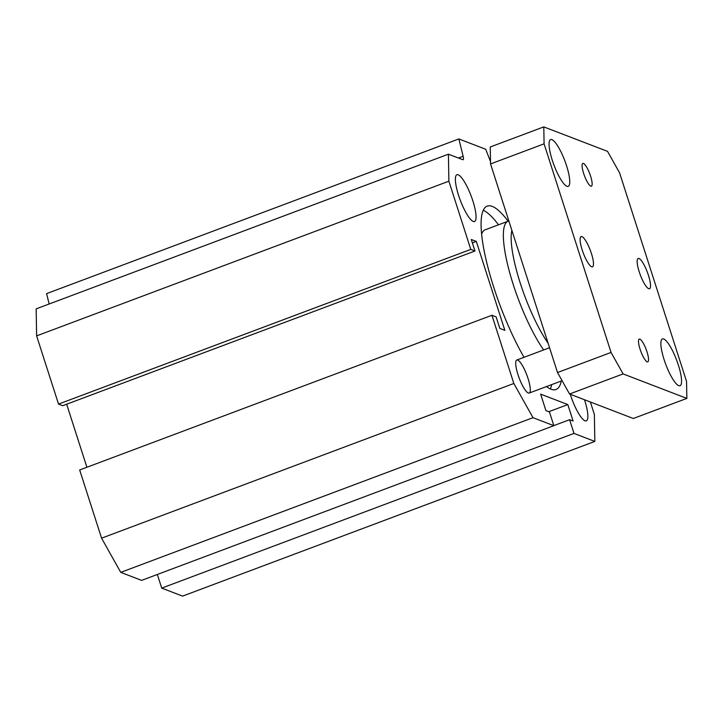 <?xml version="1.0" encoding="UTF-8"?>
<svg xmlns="http://www.w3.org/2000/svg" width="723" height="723" viewBox="0 0 723 723"><rect width="100%" height="100%" fill="white"/><g stroke="black" fill="none" stroke-linecap="round" stroke-linejoin="round"><path stroke-width="1.08" d="M483.289 210.285A97.921 22.856 -110.6 0 1 498.499 224.817M551.676 384.618A97.921 22.856 -110.6 0 1 550.32 388.929M524.021 357.307A97.921 22.856 -110.6 0 1 493.692 287.076A97.921 22.856 -110.6 0 1 487.221 206.118A97.921 22.856 -110.6 0 1 508.133 221.202A76.457 17.849 69.4 0 0 513.194 284.401A76.457 17.849 69.4 0 0 543.633 349.95M561.31 381.003A97.921 22.856 -110.6 0 1 556.023 389.48A97.921 22.856 -110.6 0 1 546.471 386.57M508.865 221.003A76.457 17.849 69.4 0 0 508.152 221.193L485.124 229.833A76.457 17.849 69.4 0 0 481.645 234.107M553.854 425.684L141.6 580.379L120.75 572.372L101.572 538.183L79.675 469.968L491.938 315.273L513.836 383.488L533.014 417.677L553.854 425.684L549.453 411.956L545.928 410.61L540.641 394.134L567.817 404.573L573.104 421.048L569.579 419.692L573.99 433.411L594.839 441.419L594.36 414.415L590.375 401.997M86.896 467.257L66.661 404.229M474.975 251.008L62.72 405.702L58.527 404.094L36.62 335.879L36.15 308.875L448.414 154.18L448.884 181.184L470.781 249.399L474.975 251.008L471.279 239.485L476.312 241.419L504.862 330.348L499.828 328.414L496.132 316.882L491.938 315.273M49.155 303.994L46.588 293.628L458.852 138.933L463.127 156.267A5.883 1.374 -110.6 0 1 463.118 159.729A5.883 1.374 -110.6 0 1 462.819 159.711L448.414 154.18M594.839 441.419L182.576 596.114L161.726 588.106L157.352 574.469M517.966 374.604A17.641 4.121 -110.6 0 1 516.8 360.018A17.641 4.121 -110.6 0 1 526.859 375.092A17.641 4.121 -110.6 0 1 529.2 393.05A17.641 4.121 -110.6 0 1 517.966 374.604M584.5 399.747A24.998 5.838 -110.6 0 1 586.308 420.876A24.998 5.838 -110.6 0 1 570.248 394.27M473.213 221.455A24.998 5.838 -110.6 0 1 459.394 197.777A24.998 5.838 -110.6 0 1 456.936 174.722A24.998 5.838 -110.6 0 1 471.179 196.078A24.998 5.838 -110.6 0 1 474.505 221.527A24.998 5.838 -110.6 0 1 473.213 221.455M548.106 343.235A70.574 16.475 -110.6 0 1 520.226 283.036A70.574 16.475 -110.6 0 1 511.857 230.33M490.501 161.554L485.693 149.245L458.852 138.933M548.802 411.712L567.817 404.573M553.827 425.603L569.579 419.692M161.726 588.106L573.99 433.411M36.62 335.879L448.884 181.184M58.527 404.094L470.781 249.399M476.312 241.419L472.372 242.892M101.572 538.183L513.836 383.488M120.75 572.372L533.014 417.677M647.157 361.825A12.155 2.838 -110.6 0 1 640.442 350.303A12.155 2.838 -110.6 0 1 639.249 339.096A12.155 2.838 -110.6 0 1 639.873 339.132A12.155 2.838 -110.6 0 1 646.597 350.646A12.155 2.838 -110.6 0 1 647.79 361.852A12.155 2.838 -110.6 0 1 647.157 361.825M590.763 186.154A12.155 2.838 -110.6 0 1 584.039 174.641A12.155 2.838 -110.6 0 1 582.846 163.425A12.155 2.838 -110.6 0 1 583.479 163.461A12.155 2.838 -110.6 0 1 590.194 174.975A12.155 2.838 -110.6 0 1 591.387 186.191A12.155 2.838 -110.6 0 1 590.763 186.154M591.649 266.787A16.177 3.778 -110.6 0 1 582.702 251.468A16.177 3.778 -110.6 0 1 581.12 236.548A16.177 3.778 -110.6 0 1 590.33 250.366A16.177 3.778 -110.6 0 1 592.48 266.832A16.177 3.778 -110.6 0 1 591.649 266.787M648.685 288.694A16.177 3.778 -110.6 0 1 639.747 273.375A16.177 3.778 -110.6 0 1 638.156 258.454A16.177 3.778 -110.6 0 1 647.374 272.273A16.177 3.778 -110.6 0 1 649.516 288.739A16.177 3.778 -110.6 0 1 648.685 288.694M686.85 398.4L633.312 418.49L569.561 394.008L557.514 372.535L490.546 163.931L490.248 146.977L543.786 126.887L544.085 143.841L611.062 352.444L623.099 373.918L686.85 398.4L686.552 381.437L619.575 172.833L607.537 151.369L543.786 126.887M663.732 338.988A24.998 5.838 -110.6 0 1 677.55 362.666A24.998 5.838 -110.6 0 1 680 385.721A24.998 5.838 -110.6 0 1 665.756 364.365A24.998 5.838 -110.6 0 1 662.44 338.915A24.998 5.838 -110.6 0 1 663.732 338.988M551.929 139.638A24.998 5.838 -110.6 0 1 565.748 163.317A24.998 5.838 -110.6 0 1 568.197 186.371A24.998 5.838 -110.6 0 1 553.954 165.016A24.998 5.838 -110.6 0 1 550.637 139.566A24.998 5.838 -110.6 0 1 551.929 139.638M569.561 394.008L623.099 373.918M557.514 372.535L611.062 352.444M490.546 163.931L544.085 143.841M458.436 158.03L463.127 156.267M549.552 347.727L516.8 360.018M562.105 380.705L529.2 393.05"/></g></svg>
